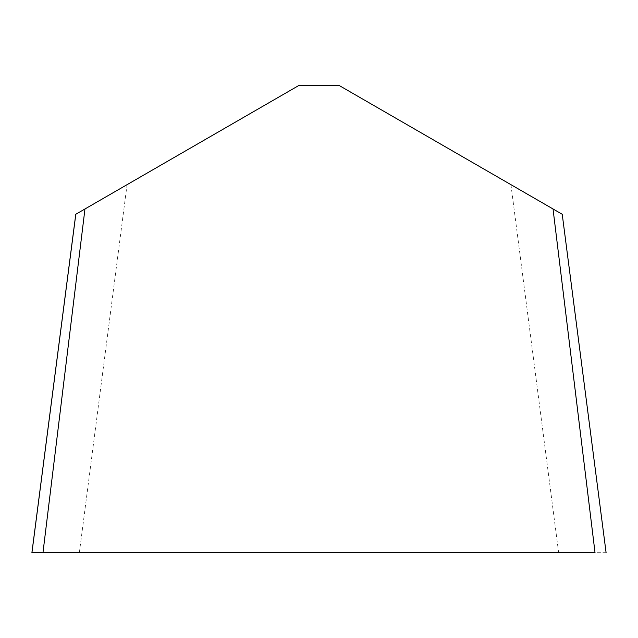 <?xml version="1.0" encoding="UTF-8"?>
<svg xmlns="http://www.w3.org/2000/svg" width="638" height="638" viewBox="0 0 638 638"><rect width="100%" height="100%" fill="white"/><g stroke="black" fill="none" stroke-linecap="round" stroke-linejoin="round"><path stroke-width="0.48" stroke-dasharray="3.19 2.39" d="M562.19 214.256L338.85 85.309L299.15 85.309L75.81 214.256M606.1 552.691L31.9 552.691M606.068 552.691L42.969 552.691M79.359 552.691L127.066 184.661M510.934 184.661L558.641 552.691"/><path stroke-width="0.96" d="M75.77 214.28L31.9 552.691L42.969 552.691L84.966 208.977L299.15 85.309L338.85 85.309L562.23 214.28L606.1 552.691L562.23 214.28M595.031 552.691L31.932 552.691L595.031 552.691L553.034 208.977M31.932 552.691L75.81 214.256L84.966 208.977"/></g></svg>
